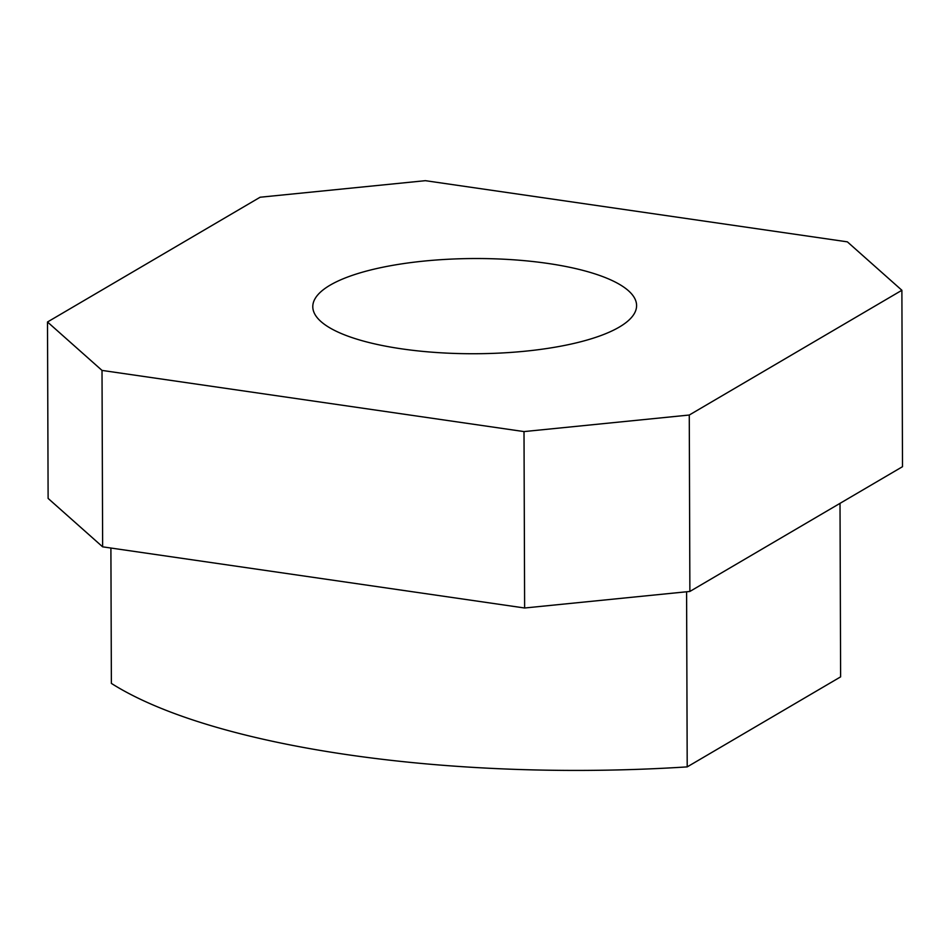 <?xml version="1.0" encoding="UTF-8"?>
<svg xmlns="http://www.w3.org/2000/svg" width="950" height="950" viewBox="0 0 950 950"><rect width="100%" height="100%" fill="white"/><g stroke="black" fill="none" stroke-linecap="round" stroke-linejoin="round"><path stroke-width="1.43" d="M547.544 263.387A161.904 47.607 -0.2 0 0 312.787 306.696A161.904 47.607 -0.2 0 0 401.838 348.876A161.904 47.607 -0.2 0 0 636.595 305.567A161.904 47.607 -0.2 0 0 547.544 263.387M840.014 503.346L840.619 676.863L687.206 766.887A518.059 152.333 179.8 0 1 348.65 754.87A518.059 152.333 179.8 0 1 111.376 683.406L110.901 548.031M689.273 415.031L524.008 431.585L102.018 370.417L47.5 321.991L260.122 197.232L425.374 180.678L847.364 241.846L901.883 290.272L689.273 415.031L689.878 591.446L902.5 466.688L901.883 290.272M102.018 370.417L102.636 546.832L524.626 608L524.008 431.585M524.626 608L689.878 591.446M102.636 546.832L48.118 498.418L47.5 321.991M687.206 766.887L686.589 591.779"/></g></svg>
